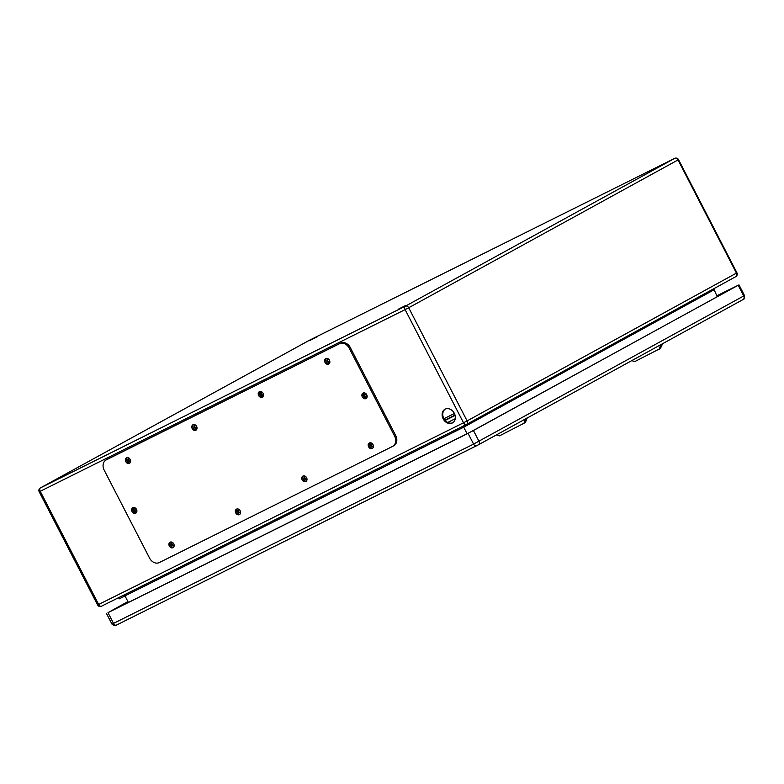 <?xml version="1.0" encoding="UTF-8"?>
<svg xmlns="http://www.w3.org/2000/svg" width="784" height="784" viewBox="0 0 784 784"><rect width="100%" height="100%" fill="white"/><g stroke="black" fill="none" stroke-linecap="round" stroke-linejoin="round"><path stroke-width="1.18" d="M454.308 413.295A7.791 6.223 61.2 0 1 452.486 422.909A7.791 6.223 61.2 0 1 443.283 419.068A7.791 6.223 61.2 0 1 444.989 409.238A7.791 6.223 61.2 0 1 454.308 413.295M173.813 543.949A1.548 1.235 61.2 0 1 171.539 544.919A1.548 1.235 61.2 0 1 173.597 543.557M130.262 459.581A1.548 1.235 61.2 0 1 127.998 460.571A1.548 1.235 61.2 0 1 130.046 459.189M240.227 510.874A1.548 1.235 61.2 0 1 237.954 511.844A1.548 1.235 61.2 0 1 240.022 510.482M196.686 426.506A1.548 1.235 61.2 0 1 194.422 427.496A1.548 1.235 61.2 0 1 196.47 426.114M306.652 477.799A1.548 1.235 61.2 0 1 304.378 478.769A1.548 1.235 61.2 0 1 306.436 477.407M263.101 393.431A1.548 1.235 61.2 0 1 260.837 394.421A1.548 1.235 61.2 0 1 262.895 393.039M135.328 511.619A1.548 1.235 61.2 0 1 133.878 508.885A1.548 1.235 61.2 0 1 135.328 511.619M365.981 395.038A1.548 1.235 61.2 0 1 363.796 396.185A1.548 1.235 61.2 0 1 365.981 395.038M373.076 444.724A1.548 1.235 61.2 0 1 370.793 445.694A1.548 1.235 61.2 0 1 372.861 444.332M329.525 360.356A1.548 1.235 61.2 0 1 327.261 361.346A1.548 1.235 61.2 0 1 329.309 359.964M59.182 478.083L66.63 474.3L59.182 478.083M398.664 309.043L406.112 305.26L398.664 309.043M649.25 171.52L656.698 167.727L649.25 171.52M309.768 340.56L317.216 336.777L309.768 340.56M717.233 296.715L713.744 288.747M467.117 433.797L463.707 427.192L124.96 595.869L128.37 602.475M445.322 409.072A7.791 6.223 -118.8 0 0 443.94 418.705A7.791 6.223 -118.8 0 0 452.809 422.713M172.245 542.871A1.548 1.235 -118.8 0 0 173.666 545.458M128.703 458.503A1.548 1.235 -118.8 0 0 130.124 461.09M238.669 509.796A1.548 1.235 -118.8 0 0 240.09 512.383M195.118 425.428A1.548 1.235 -118.8 0 0 196.539 428.015M305.084 476.721A1.548 1.235 -118.8 0 0 306.505 479.308M261.542 392.353A1.548 1.235 -118.8 0 0 262.963 394.94M134.24 508.767A1.548 1.235 -118.8 0 0 135.661 511.354M364.491 394.107A1.548 1.235 -118.8 0 0 365.912 396.704M371.508 443.646A1.548 1.235 -118.8 0 0 372.929 446.233M327.967 359.278A1.548 1.235 -118.8 0 0 329.378 361.865M118.541 597.712L119.148 598.898L125.019 595.967M123.725 595.134L124.96 595.869M463.246 426.065L463.707 427.192L713.744 289.962M393.597 445.841A8.261 6.595 -118.8 0 0 393.784 445.743A8.261 6.595 -118.8 0 0 395.714 435.561L350.281 347.528A8.261 6.595 -118.8 0 0 340.589 343.127L107.379 459.257A8.261 6.595 -118.8 0 0 107.192 459.355A8.261 6.595 -118.8 0 0 107.006 459.453M363.629 392.892A3.097 2.47 -118.8 0 0 363.453 396.41A3.097 2.47 -118.8 0 0 366.51 398.145M133.378 507.542A3.097 2.47 -118.8 0 0 133.192 511.06A3.097 2.47 -118.8 0 0 136.259 512.805M326.36 358.425A3.097 2.47 -118.8 0 0 326.173 361.943A3.097 2.47 -118.8 0 0 329.241 363.678M369.901 442.793A3.097 2.47 -118.8 0 0 369.725 446.312A3.097 2.47 -118.8 0 0 372.792 448.046M259.935 391.5A3.097 2.47 -118.8 0 0 259.759 395.018A3.097 2.47 -118.8 0 0 262.826 396.753M303.486 475.868A3.097 2.47 -118.8 0 0 303.3 479.387A3.097 2.47 -118.8 0 0 306.368 481.121M193.521 424.565A3.097 2.47 -118.8 0 0 193.334 428.084A3.097 2.47 -118.8 0 0 196.402 429.828M237.062 508.943A3.097 2.47 -118.8 0 0 236.886 512.462A3.097 2.47 -118.8 0 0 239.953 514.196M127.096 457.64A3.097 2.47 -118.8 0 0 126.92 461.159A3.097 2.47 -118.8 0 0 129.987 462.903M170.647 542.009A3.097 2.47 -118.8 0 0 170.461 545.527A3.097 2.47 -118.8 0 0 173.529 547.271M349.184 348.125A8.261 6.595 -118.8 0 0 339.501 343.725L106.291 459.855A8.261 6.595 -118.8 0 0 106.105 459.953A8.261 6.595 -118.8 0 0 104.174 470.126L149.607 558.169A8.261 6.595 -118.8 0 0 159.299 562.559L392.51 446.439A8.261 6.595 -118.8 0 0 392.696 446.341A8.261 6.595 -118.8 0 0 394.626 436.159L349.184 348.125L350.281 347.528M173.754 543.841A3.097 2.47 -118.8 0 0 170.05 542.224A3.097 2.47 -118.8 0 0 169.373 546.125A3.097 2.47 -118.8 0 0 173.029 547.653A3.097 2.47 -118.8 0 0 173.754 543.841M130.213 459.463A3.097 2.47 -118.8 0 0 126.508 457.856A3.097 2.47 -118.8 0 0 125.832 461.756A3.097 2.47 -118.8 0 0 129.487 463.285A3.097 2.47 -118.8 0 0 130.213 459.463M240.178 510.766A3.097 2.47 -118.8 0 0 236.474 509.149A3.097 2.47 -118.8 0 0 235.798 513.059A3.097 2.47 -118.8 0 0 239.453 514.578A3.097 2.47 -118.8 0 0 240.178 510.766M196.627 426.398A3.097 2.47 -118.8 0 0 192.923 424.781A3.097 2.47 -118.8 0 0 192.247 428.681A3.097 2.47 -118.8 0 0 195.902 430.21A3.097 2.47 -118.8 0 0 196.627 426.398M306.593 477.691A3.097 2.47 -118.8 0 0 302.889 476.074A3.097 2.47 -118.8 0 0 302.212 479.984A3.097 2.47 -118.8 0 0 305.868 481.503A3.097 2.47 -118.8 0 0 306.593 477.691M263.052 393.323A3.097 2.47 -118.8 0 0 259.347 391.706A3.097 2.47 -118.8 0 0 258.671 395.616A3.097 2.47 -118.8 0 0 262.326 397.135A3.097 2.47 -118.8 0 0 263.052 393.323M373.017 444.616A3.097 2.47 -118.8 0 0 369.313 442.999A3.097 2.47 -118.8 0 0 368.637 446.909A3.097 2.47 -118.8 0 0 372.292 448.428A3.097 2.47 -118.8 0 0 373.017 444.616M329.466 360.248A3.097 2.47 -118.8 0 0 325.762 358.631A3.097 2.47 -118.8 0 0 325.086 362.541A3.097 2.47 -118.8 0 0 328.741 364.06A3.097 2.47 -118.8 0 0 329.466 360.248M136.485 509.365A3.097 2.47 -118.8 0 0 132.78 507.758A3.097 2.47 -118.8 0 0 132.104 511.658A3.097 2.47 -118.8 0 0 135.759 513.187A3.097 2.47 -118.8 0 0 136.485 509.365M366.745 394.715A3.097 2.47 -118.8 0 0 363.041 393.098A3.097 2.47 -118.8 0 0 362.355 397.008A3.097 2.47 -118.8 0 0 366.02 398.527A3.097 2.47 -118.8 0 0 366.745 394.715M129.693 458.807L128.429 459.502M716.772 295.842L737.303 285.699L472.566 430.994L108.643 612.294L127.919 601.602M716.762 295.813L738.195 285.258L468.058 433.356L107.986 612.657L127.91 601.563M631.767 360.63L634.795 361.591L659.315 348.988L660.549 348.194L662.509 343.755M661.177 344.48L650.397 350.399M496.448 434.895L499.486 435.855L524.006 423.252L525.241 422.458L527.201 418.019M525.868 418.744L515.088 424.663M466.294 424.546L101.499 606.199A2.891 1.735 63.5 0 1 101.469 606.218A2.891 2.891 0 0 1 97.608 604.954L98.647 604.464A2.891 1.735 63.5 0 0 101.469 606.218L466.333 424.526A2.891 2.891 0 0 0 466.431 424.477A2.891 2.303 -118.8 0 0 467.107 420.91L463.52 422.782L405.112 309.611L40.239 491.303L98.647 604.464L463.52 422.782A2.891 1.735 63.5 0 0 466.333 424.526A2.891 1.735 63.5 0 0 466.372 424.507A2.891 2.303 -118.8 0 0 466.431 424.477L735.755 276.664A2.891 2.891 0 0 0 736.931 272.803L736.431 273.106L678.023 159.936L408.699 307.749L467.107 420.91L736.431 273.106A2.891 2.303 -118.8 0 1 735.755 276.664A2.891 2.303 -118.8 0 1 735.686 276.703L466.5 424.438M40.445 487.893L405.308 306.211L674.632 158.397L309.768 340.089L40.445 487.893A2.891 2.303 -118.8 0 0 40.376 487.932A2.891 2.891 0 0 0 39.2 491.793L40.239 491.303A2.891 1.735 63.5 0 1 40.445 487.893M445.145 420.44L455.122 415.471M455.014 415.079L444.881 420.126M443.94 418.705L454.406 413.491M455.259 418.705L447.733 422.458M309.631 340.158A2.891 2.303 61.2 0 1 309.7 340.119A2.891 2.303 61.2 0 1 309.768 340.089A2.891 1.735 63.5 0 1 309.798 340.07A2.891 2.891 0 0 0 309.7 340.119L40.376 487.932M309.837 340.05A2.891 1.735 63.5 0 0 309.798 340.07L674.671 158.378A2.891 1.735 63.5 0 0 674.632 158.397A2.891 2.303 -118.8 0 1 678.023 159.936L678.523 159.642A2.891 2.891 0 0 0 674.671 158.378A2.891 1.735 63.5 0 1 674.808 158.319M405.112 309.611L408.699 307.749A2.891 2.303 61.2 0 0 405.308 306.211A2.891 1.735 63.5 0 0 405.112 309.611M339.501 343.725L340.589 343.127M106.291 459.855L107.379 459.257M394.626 436.159L395.714 435.561M478.377 444.812L742.987 299.586A2.891 2.303 -118.8 0 0 743.056 299.547A2.891 2.303 -118.8 0 0 743.732 295.989L738.195 285.258M738.94 284.808L744.486 295.539L473.595 444.087A2.891 1.735 63.5 0 0 476.407 445.831A2.891 1.735 63.5 0 0 476.447 445.812L478.24 444.881A2.891 2.303 -118.8 0 0 478.309 444.851A2.891 2.303 -118.8 0 0 478.985 441.284L473.448 430.553M468.058 433.356L473.595 444.087L113.523 623.388A2.891 1.735 63.5 0 0 116.346 625.132A2.891 1.735 63.5 0 0 116.375 625.113L476.368 445.851M106.428 613.392L111.965 624.113L113.523 623.388L107.986 612.657M659.207 349.35L660.716 344.49M661.441 346.753L662.441 343.529M523.888 423.615L525.398 418.754M526.123 421.018L527.122 417.794M97.608 604.954L39.2 491.793M736.931 272.803L678.523 159.642M106.105 459.953L107.192 459.355M392.696 446.341L393.784 445.743M744.486 295.539C744.349 298.655 743.869 299.988 743.056 299.547L478.309 444.851L116.346 625.132C115.885 626.21 114.425 625.867 111.965 624.113"/></g></svg>
